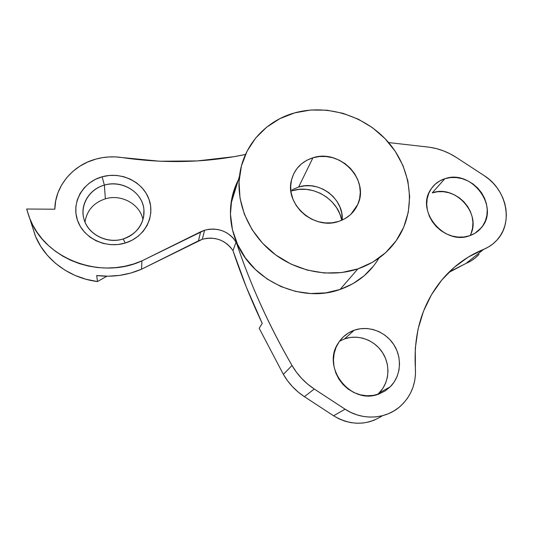 <?xml version="1.0" encoding="UTF-8"?>
<svg xmlns="http://www.w3.org/2000/svg" width="533" height="533" viewBox="0 0 533 533"><rect width="100%" height="100%" fill="white"/><g stroke="black" fill="none" stroke-linecap="round" stroke-linejoin="round"><path stroke-width="0.8" d="M291.864 190.807L298.886 189.402L306.129 189.355L313.324 190.647L320.206 193.246L326.516 197.037L332.032 201.887L336.543 207.623L339.881 214.026L341.786 220.256C337.829 198.922 312.518 183.978 291.864 190.807L292.39 189.708L291.864 190.807M373.693 265.814L364.252 275.708L352.913 283.703L340.041 289.486L357.89 268.879C330.647 278.019 297.394 271.99 273.289 253.102C249.217 234.154 236.206 203.906 239.49 176.183C242.895 145.815 265.547 120.744 294.769 112.849C327.375 103.802 365.458 115.927 388.224 142.131C410.99 168.301 416.273 206.491 399.703 235.22C390.276 251.176 376.338 262.396 357.89 268.879L340.041 289.486L325.656 292.884L310.626 293.536L295.509 291.398L280.878 286.527L267.293 279.099L255.274 269.385L245.267 257.765L236.152 241.929L232.974 250.61L230.396 247.132L227.245 244.121L223.627 241.642L219.636 239.783L215.385 238.597L211.001 238.104L206.611 238.338L202.34 239.277L204.579 230.229L200.608 231.808L198.483 240.823L202.34 239.277L141.545 269.198L141.918 260.884L200.608 231.808L198.483 240.823L141.545 269.198L130.891 273.009L119.712 275.368L108.239 276.214L96.713 275.521L97.486 281.557C69.856 278.246 45.019 259.977 35.318 235.892L32.266 226.332L35.638 236.659L40.755 246.413L47.417 255.367L55.479 263.309L64.746 270.038L75 275.401L86 279.272L97.486 281.557L96.713 275.521C112.43 277.407 127.374 275.294 141.545 269.198L141.918 260.884C101.183 279.905 45.312 259.391 29.955 219.083L26.65 209.016L54.812 209.216C55.019 186.204 72.695 165.223 95.927 159.087L87.539 162.085L79.737 166.256L72.715 171.526L66.658 177.762L61.721 184.824L58.037 192.546L55.705 200.748L54.812 209.216L26.65 209.016L29.175 217.111L32.68 224.919L37.117 232.335L42.433 239.264L48.57 245.613L55.439 251.296L62.961 256.246L71.029 260.39L79.544 263.675L88.385 266.067L97.452 267.526L106.613 268.052L115.754 267.626L124.762 266.28L133.517 264.015L141.918 260.884L204.579 230.229C217.79 227.138 228.311 231.036 236.152 241.929L232.974 250.61C225.372 240.023 215.159 236.246 202.34 239.277L204.579 230.229L208.983 229.27L213.506 229.037L218.024 229.55L222.401 230.782L226.512 232.701L230.249 235.253L233.494 238.358L237.645 244.694L232.428 229.623L230.449 214.119L231.748 198.829L236.219 184.385L238.338 179.934M104.368 185.111C88.851 189.388 79.324 205.905 84.401 220.469C89.251 235.093 107.613 243.828 123.19 238.964L125.282 243.021C106.087 249.051 83.395 238.271 77.452 220.229C71.222 202.26 83.048 181.98 102.116 176.783L104.368 185.111L105.367 198.822C93.641 202.747 86.852 210.482 84.994 222.041C86.852 210.482 93.641 202.747 105.367 198.822L104.368 185.111C122.104 179.574 142.631 192.273 143.93 209.576C144.43 223.767 137.521 233.561 123.19 238.964C107.04 244.274 87.599 234.3 83.874 218.737C79.803 204.612 89.484 189.048 104.368 185.111L102.116 176.783L109.265 175.45L116.554 175.417L123.716 176.689L130.478 179.208L136.595 182.872L141.845 187.556L146.029 193.086L148.987 199.255L150.612 205.845L150.826 212.6L149.62 219.27L147.028 225.606L143.13 231.362L138.08 236.306L132.051 240.25L125.282 243.021L118.033 244.514L110.584 244.647L103.235 243.421L96.273 240.883L89.984 237.118L84.614 232.281L80.383 226.578L77.452 220.229L75.933 213.486L75.873 206.617L77.272 199.902L80.063 193.592L84.127 187.936L89.304 183.132L95.374 179.374L102.116 176.783C121.104 171.313 142.824 181.766 148.987 199.255C155.429 216.658 144.576 237.258 125.282 243.021L123.19 238.964C138.853 234.313 147.741 217.577 142.524 203.393C137.534 189.135 119.805 180.62 104.368 185.111M469.653 235.719C444.562 245.673 415.593 211.268 430.591 189.768C433.962 184.405 438.706 180.727 444.835 178.735L432.243 192.866L444.835 178.735L450.432 177.582L456.268 177.556L462.124 178.648L467.787 180.82L473.038 183.978L477.688 188.022L481.559 192.786L484.517 198.109L486.436 203.779L487.242 209.596L486.895 215.339L485.41 220.789L482.831 225.726L479.254 229.97L474.803 233.347L469.653 235.719L464.003 236.985L458.067 237.092L452.077 236.032L446.281 233.847L440.904 230.609L436.161 226.458L432.236 221.561L429.292 216.112L427.433 210.322L426.726 204.419L427.193 198.649L428.818 193.219L431.523 188.349L435.195 184.218L439.692 180.973L444.835 178.735C471.379 168.841 500.141 206.797 481.432 227.624C478.328 231.389 474.403 234.087 469.653 235.719M377.564 394.413L378.99 393.087C389.31 382.867 390.749 365.338 382.594 352.699C374.512 340.021 358.103 334.018 344.571 338.875L354.172 330.24C368.263 325.203 385.379 331.479 393.847 344.711C402.395 357.883 400.969 376.158 390.243 386.805L385.219 390.856L379.436 393.774L373.2 395.419L366.691 395.766L360.168 394.786L353.885 392.528L348.102 389.063L343.039 384.54L338.908 379.136L335.863 373.073L334.018 366.591L333.451 359.942L334.164 353.392L336.13 347.196L339.261 341.586L343.425 336.783L348.462 332.952L354.172 330.24L360.335 328.734L366.724 328.488L373.093 329.514L379.216 331.753L384.853 335.137L389.81 339.528L393.894 344.771L396.945 350.674L398.857 357.017L399.55 363.559L398.99 370.069L397.185 376.285L394.2 381.968L390.143 386.905L385.159 390.896L379.436 393.774C351.533 406.026 320.919 367.917 338.275 343.085C342.146 336.976 347.449 332.692 354.172 330.24L344.571 338.875L339.508 341.24M238.331 179.941C234.46 187.403 232.002 195.391 230.949 203.899C229.35 217.764 231.582 231.355 237.645 244.694C254.054 282.164 302.651 303.204 340.041 289.486C357.097 283.416 370.055 272.963 378.91 258.132M312.944 157.775L298.633 187.023L312.944 157.775C339.614 148.62 369.729 179.574 357.843 204.312C354.112 212.647 347.723 218.35 338.688 221.415C314.064 230.476 284.342 204.092 291.551 179.788C294.649 168.734 301.785 161.399 312.944 157.775L306.888 160.24L301.531 163.824L297.068 168.415L293.69 173.825L291.531 179.868L290.685 186.303L291.191 192.886L293.037 199.362L296.168 205.458L300.445 210.948L305.722 215.605L311.772 219.236L318.361 221.708L325.223 222.914L332.092 222.814L338.688 221.415L344.758 218.783L350.061 215.032L354.405 210.308L357.623 204.805L359.608 198.742L360.288 192.34L359.642 185.857L357.716 179.534L354.578 173.598L350.348 168.275L345.191 163.758L339.301 160.213L332.885 157.775L326.189 156.529L319.46 156.522L312.944 157.775M342.226 220.062C343.965 198.769 319.187 180.034 298.633 187.023L293.023 189.355M95.927 159.087C104.461 156.769 113.109 156.249 121.87 157.541L115.361 156.909L108.812 156.955L102.309 157.681L95.927 159.087M245.473 154.483L233.727 156.715L197.337 160.919L159.847 161.233L121.87 157.541C164.717 163.758 205.918 162.738 245.473 154.483M97.486 281.557L106.833 276.214L97.486 281.557M382.481 415.707C366.731 425.68 350.428 425.7 333.578 415.773L345.098 409.197L350.854 412.442L356.95 414.867L363.266 416.426L369.682 417.099L376.071 416.873L382.321 415.753L388.297 413.761L393.907 410.943L399.03 407.365L403.588 403.088L407.492 398.198L410.676 392.794L413.088 386.971L414.687 380.842L415.46 374.526L415.387 368.123C416.253 383.593 411.116 396.412 399.977 406.572C385.486 419.391 362.174 420.65 345.098 409.197L314.27 389.017L304.403 396.672L314.27 389.017C305.023 382.894 297.607 375.059 292.017 365.498L296.508 372.3L301.765 378.557L307.714 384.153L314.27 389.017L345.098 409.197L333.578 415.773L304.403 396.672C295.648 390.882 288.639 383.454 283.363 374.386L292.017 365.498C268.625 324.89 250.004 283.703 236.152 241.929C243.061 262.729 251.176 283.469 260.49 304.156C269.825 324.837 280.331 345.284 292.017 365.498L283.363 374.386L259.178 328.255L262.243 323.431L259.178 328.255L283.363 374.386L287.6 380.842L292.57 386.765L298.2 392.068L304.403 396.672L333.578 415.773L339.028 418.845L344.804 421.137L350.794 422.616L356.877 423.242L362.946 423.022L368.883 421.949L374.566 420.051M451.358 270.817L470.899 260.99L475.183 257.992L478.947 254.408M479.08 254.261C475.516 258.232 471.212 261.257 466.162 263.335L483.678 249.337C467.274 256.007 453.243 266.313 441.584 280.265L441.584 280.265C422.109 304.316 413.375 333.605 415.387 368.123L415.287 348.349L418.025 329.241L423.488 311.232L431.49 294.716L441.79 280.012L454.129 267.406L468.207 257.126L488.628 246.892L493.098 243.774L497.016 240.03L500.314 235.746L502.932 231.002L504.824 225.879L505.97 220.482L506.35 214.906L505.957 209.249L504.811 203.619L502.925 198.109L500.34 192.819L497.109 187.843L493.291 183.265L488.941 179.161L484.151 175.61L456.455 157.515L450.138 153.844L443.503 150.886L436.64 148.674L429.631 147.241L388.597 142.564L429.631 147.241C439.185 148.687 448.126 152.112 456.455 157.515L484.151 175.61C506.61 189.501 513.645 222.254 497.156 239.877C493.451 244.021 488.961 247.179 483.678 249.337L466.162 263.335L448.539 272.61M142.977 219.776C140.166 204.246 121.431 193.792 105.367 198.822C121.431 193.792 140.166 204.246 142.977 219.776M232.748 198.063L231.788 198.609L232.748 198.063M232.974 250.61L246.333 287.114L262.243 323.431C250.796 299.279 241.036 275.001 232.974 250.61M357.89 268.879L341.58 272.576L324.497 273.009L307.361 270.131L290.878 264.042L275.748 254.967L262.616 243.301L252.022 229.543L244.394 214.273L240.023 198.143L239.031 181.826L241.422 165.976L247.039 151.219L255.6 138.107L266.727 127.107L279.958 118.599L294.769 112.849L310.592 110.025L326.862 110.191L342.986 113.309L358.403 119.245L372.58 127.787L385.019 138.627L395.286 151.392L403.001 165.65L407.858 180.907L409.657 196.624L408.285 212.234L403.734 227.151L396.126 240.796L385.685 252.622L372.787 262.123L357.89 268.879M470.093 235.566C482.332 214.273 455.455 184.205 432.243 192.866L437.633 191.74L443.256 191.693L448.886 192.733L454.329 194.805L459.373 197.843L463.83 201.727L467.541 206.318L470.359 211.434L472.185 216.904L472.931 222.514L472.571 228.051L471.119 233.301M477.848 231.215L477.968 230.622L477.848 231.215M344.571 338.875L350.487 337.422L356.617 337.176L362.726 338.149L368.596 340.294L373.993 343.525L378.73 347.736L382.634 352.766L385.546 358.423L387.358 364.505L387.997 370.788L387.431 377.024L385.679 382.994L382.801 388.45L378.89 393.187M342.259 218.923L341.7 212.9L339.947 207.024L337.076 201.514L333.192 196.584L328.441 192.406L323.005 189.142L317.082 186.903L310.892 185.784L304.663 185.824L298.633 187.023M350.947 214.226L357.843 204.312M35.318 235.892L29.955 219.083M143.93 209.576L143.597 217.264M230.949 203.899L239.49 176.19M390.243 386.805L378.99 393.087M481.432 227.624L474.863 233.314"/></g></svg>
